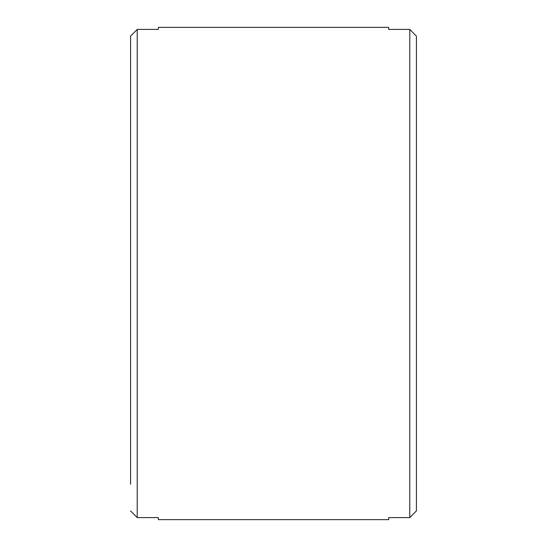 <?xml version="1.0" encoding="UTF-8"?>
<svg xmlns="http://www.w3.org/2000/svg" width="547" height="547" viewBox="0 0 547 547"><rect width="100%" height="100%" fill="white"/><g stroke="black" fill="none" stroke-linecap="round" stroke-linejoin="round"><path stroke-width="0.82" d="M130.576 510.891L137.222 517.592L158.363 517.592L158.363 519.65L388.637 519.65L388.637 517.592L409.778 517.592L416.424 510.891L416.424 36.109L409.778 29.408L388.637 29.408L388.637 27.35L158.363 27.35L158.363 29.408L137.222 29.408L130.576 36.109L130.576 484.211M416.424 62.789L416.424 484.211M137.222 517.592L137.222 29.408M409.778 29.408L409.778 517.592"/></g></svg>
